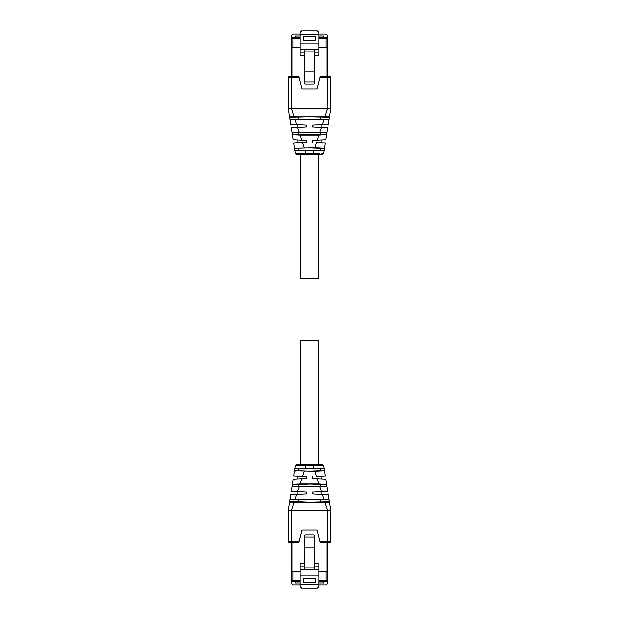 <?xml version="1.0" encoding="UTF-8"?>
<svg xmlns="http://www.w3.org/2000/svg" width="619" height="619" viewBox="0 0 619 619"><rect width="100%" height="100%" fill="white"/><g stroke="black" fill="none" stroke-linecap="round" stroke-linejoin="round"><path stroke-width="0.93" d="M312.595 154.719L322.104 154.719L323.636 153.404L322.104 154.719L323.636 153.404L322.104 154.719L318.321 154.719L318.321 278.542L300.679 278.542L300.679 154.719L312.595 154.719L312.595 153.233L319.234 153.458M298.404 464.281L297.143 465.503L295.364 465.589L296.896 464.281L295.364 465.596L296.896 464.281L312.595 464.281L312.595 465.767L323.636 465.589L322.104 464.281L323.636 465.596L322.104 464.281L323.636 465.596L322.104 464.281L318.321 464.281L318.321 340.458L300.679 340.458L300.679 464.281M300.06 34.107L292.965 34.107L291.417 35.654L291.417 37.573L292.036 37.573M326.956 37.573L327.583 37.573L327.583 35.654L326.027 34.107L318.94 34.107M323.582 37.264L323.582 36.026L323.66 37.264L326.027 37.264L318.94 37.264M295.34 37.264L295.34 36.026L295.418 37.264M300.06 37.264L292.973 37.264A1.548 1.548 0 0 0 291.417 38.811L291.417 47.477L300.06 47.477M300.06 36.026L295.418 36.026M314.529 49.311L314.529 51.849L304.471 51.849L304.471 49.311L318.94 49.311L318.94 32.498L317.392 30.95L301.608 30.95L300.06 32.498L300.06 55.501L304.471 55.501M318.94 49.311L318.94 55.501L314.529 55.501M323.582 36.026L318.94 36.026M326.027 47.477L326.027 38.811L327.583 38.811L327.583 47.477L318.94 47.477M304.471 53.025L300.06 53.025M304.471 49.311L300.06 49.311M318.94 43.051L300.06 43.051M303.465 40.699L303.465 36.831L315.535 36.831L315.535 40.699L303.465 40.699M318.94 53.025L314.529 53.025M327.583 38.811L326.027 37.264L327.583 38.811M314.529 83.519L314.529 71.819L304.471 71.819L304.471 83.519L305.09 84.138L313.91 84.138L314.529 83.519M314.529 51.849L314.529 71.819M304.471 51.849L304.471 71.819M327.583 76.083L327.389 38.069M327.583 71.966L327.583 68.252M326.964 47.477L318.94 47.632M292.036 47.477L291.417 47.632L291.417 76.083M291.611 38.069L291.417 38.811A1.548 1.548 0 0 1 292.973 37.264L292.973 47.477M291.417 71.966L291.417 68.252M327.583 47.632L326.964 47.632L326.964 76.083M300.06 47.632L292.036 47.632L292.036 76.083M326.956 581.427L327.583 581.427L327.583 583.346L326.027 584.893L318.94 584.893M300.06 584.893L292.965 584.893L291.417 583.346L291.417 581.427L292.036 581.427M318.94 571.523L327.583 571.523L327.583 580.189L326.027 581.736L323.66 581.736L323.66 582.974L318.94 582.974M295.34 581.736L295.34 582.974L295.418 581.736M327.389 580.932L327.583 580.189L326.027 581.736L318.94 581.736M323.582 581.736L323.582 582.974M300.06 581.736L292.973 581.736A1.548 1.548 0 0 1 291.417 580.189L291.611 580.932M300.06 582.974L295.418 582.974M300.06 584.491L300.06 586.503L301.608 588.05L317.392 588.05L318.94 586.503L318.94 584.491L300.06 584.491L300.06 563.499L304.471 563.499M318.94 584.491L318.94 563.499L314.529 563.499M300.06 571.523L291.417 571.523L291.417 580.189A1.548 1.548 0 0 0 292.973 581.736L292.973 580.189L300.06 580.189M304.471 565.975L300.06 565.975M304.471 569.689L314.529 569.689L314.529 567.151L304.471 567.151L304.471 569.689L300.06 569.689M318.94 575.949L300.06 575.949M314.529 569.689L318.94 569.689M315.535 578.301L303.465 578.301L303.465 582.169L315.535 582.169L315.535 578.301M318.94 565.975L314.529 565.975M314.529 567.151L314.529 536.967L304.471 536.967L304.471 535.481L305.09 534.862L313.91 534.862L314.529 535.481L314.529 536.967M304.471 567.151L304.471 536.967M314.529 547.181L304.471 547.181M327.583 571.523L327.583 542.917M327.583 550.748L327.583 547.034M327.583 571.368L326.964 571.523M300.06 571.368L292.036 571.523M291.417 542.917L291.417 571.523M291.417 550.748L291.417 547.034M326.964 542.917L326.964 571.368L318.94 571.368M292.036 542.917L292.036 571.368L291.417 571.368M306.405 153.233L306.405 154.719L296.896 154.719L295.364 153.404L312.595 153.233M295.364 153.404L296.896 154.719L295.364 153.404L294.845 150.108L305.082 150.634L324.155 150.108L324.457 148.158L320.688 148.212L320.688 150.069L323.946 150.208M320.58 154.719L321.841 153.497L323.636 153.411L324.155 150.108L323.636 153.404L322.104 154.719M296.702 153.497L296.153 153.489M302.312 153.38L301.252 153.419M320.688 150.069L309.5 150.518L294.845 150.108M317.075 142.571L325.269 142.997L324.457 148.158L314.97 147.647L294.543 148.158L294.845 150.069M300.672 150.579L299.248 150.541M297.027 150.425L296.571 150.394M294.551 148.212L309.5 147.771L320.688 148.212M298.312 148.212L298.312 150.069M294.543 148.158L293.731 142.997L294.543 148.15M324.457 148.158L325.269 142.997L324.457 148.158L325.269 142.997L324.101 142.935M323.095 142.881L318.29 142.633M324.65 142.966L323.203 142.888M293.731 142.997L302.002 142.563M297.623 142.796L295.959 142.881M294.482 142.958L293.863 142.989M304.122 147.647L302.467 142.54L306.405 142.331L301.824 142.571L306.405 142.331L306.405 140.474L293.228 139.786L292.447 134.795L300.068 135.19M300.648 142.633L299.364 142.703L300.648 142.633M301.724 140.227L300.091 135.19L318.947 135.19L326.584 134.594L325.772 139.786L312.595 140.474L312.595 142.331M315.125 140.343L317.214 140.234M317.826 140.203L318.986 140.142M319.915 140.095L320.418 140.064M305.477 140.428L306.126 140.459M292.447 134.795L326.584 134.594L326.909 132.512L320.688 132.737L320.688 134.594M292.416 134.594L292.091 132.512L320.688 132.737M298.312 132.737L298.312 134.594M328.952 119.482L328.217 124.179L312.595 124.999C323.52 124.427 323.52 124.427 312.595 124.999L312.595 126.856L327.675 127.646L326.909 132.512L292.091 132.512L291.325 127.646L306.405 126.856L306.405 124.999L290.783 124.179L289.994 119.119L309.5 119.56L329.006 119.119L324.248 119.746L290.048 119.482L289.638 116.859L289.994 119.119M313.539 124.945L321.091 124.551L321.106 127.297M305.283 124.937L306.126 124.984M329.006 119.119L330.708 108.279L330.708 77.63L330.708 108.279L288.292 108.279L290.032 119.397M289.7 117.254L309.5 116.813L329.3 117.254M320.688 117.254L320.688 119.119M298.312 117.254L298.312 119.119M329.362 116.859L289.638 116.859L288.292 108.279L288.292 77.63L288.292 108.279M319.946 77.63L320.333 76.083L329.161 76.083A1.548 1.548 0 0 1 330.708 77.63L319.946 77.63L317.075 88.989L301.925 88.989L299.054 77.63L288.292 77.63A1.548 1.548 0 0 1 289.839 76.083L291.356 76.083M299.054 77.63L298.668 76.083L289.839 76.083A1.548 1.548 0 0 0 288.292 77.63M327.644 76.083L327.025 76.083L327.644 76.083M330.708 77.63A1.548 1.548 0 0 0 329.161 76.083L327.613 76.083L327.613 108.279L324.913 116.62M297.143 465.503L312.595 465.767M295.387 465.465L294.845 468.893L305.082 468.366L324.155 468.893L323.636 465.596L322.104 464.281L312.595 464.281M320.58 464.281L321.841 465.503L319.234 465.542M296.702 465.503L296.153 465.511M302.312 465.62L301.252 465.581M323.636 465.596L324.457 470.842L320.688 470.788L320.688 468.931L309.5 468.482L298.312 468.931L298.312 470.788L309.5 471.229L320.688 470.788M317.075 476.429L325.269 476.003L324.457 470.842L314.97 471.353L294.543 470.842L294.845 468.893M294.845 468.931L298.312 468.931M320.688 468.931L323.946 468.792M300.672 468.421L299.248 468.459M297.027 468.575L296.571 468.606M294.551 470.788L298.312 470.788M295.449 471.059L296.029 471.121M324.457 470.842L325.269 476.003L324.457 470.842L325.269 476.003L324.101 476.065M323.095 476.119L318.29 476.367M324.65 476.034L323.203 476.112M293.731 476.003L294.543 470.842L293.731 476.003L302.002 476.437M297.623 476.204L295.959 476.119M294.482 476.042L293.863 476.011M304.122 471.353L302.467 476.46L306.405 476.669L301.824 476.429L306.405 476.669L306.405 478.526L293.228 479.214L292.447 484.205L300.068 483.81M300.648 476.367L299.364 476.297L300.648 476.367M301.724 478.773L300.091 483.81L318.947 483.81L326.584 484.406L325.772 479.214L312.595 478.526L312.595 476.669M315.125 478.657L317.214 478.766M317.826 478.796L318.986 478.858M319.915 478.905L320.418 478.936M305.477 478.572L306.405 478.526M292.447 484.205L298.312 484.406L298.312 486.263L309.5 486.712L326.909 486.488L326.584 484.406L309.5 483.957L298.312 484.406M320.688 484.406L320.688 486.263M298.312 486.263L292.091 486.488L292.416 484.406M329.362 502.141L330.708 510.721L328.217 494.821L312.595 494.001C323.52 494.573 323.52 494.573 312.595 494.001L312.595 492.144L327.675 491.354L326.909 486.488L292.091 486.488L291.325 491.354L306.405 492.144L306.405 494.001L290.783 494.821L289.994 499.881L298.312 499.881L298.312 501.746L309.5 502.187L329.3 501.746L329.362 502.148L294.087 502.38L289.994 502.233L289.7 501.746L288.292 510.721L288.292 541.37A1.548 1.548 0 0 0 289.839 542.917L291.387 542.917L291.387 541.37L288.292 541.37A1.548 1.548 0 0 0 289.839 542.917A1.548 1.548 0 0 1 288.292 541.37A1.548 1.548 0 0 0 289.839 542.917M313.539 494.055L321.091 494.449L321.106 491.703M290.783 494.821L290.048 499.518L328.952 499.518L329.3 501.746M305.283 494.063L306.126 494.016M329.006 499.881L309.5 499.44L298.312 499.881M320.688 499.881L320.688 501.746M289.7 501.746L298.312 501.746M324.913 502.38L327.606 510.721L327.613 541.37L330.708 541.37A1.548 1.548 0 0 1 329.161 542.917A1.548 1.548 0 0 0 330.708 541.37A1.548 1.548 0 0 1 329.161 542.917L327.613 542.917L329.161 542.917A1.548 1.548 0 0 0 330.708 541.37L330.708 510.721L288.292 510.721L288.292 541.37M319.946 541.37L320.333 542.917L327.613 542.917L327.613 541.37L319.946 541.37L317.075 530.011L301.925 530.011L299.054 541.37L291.387 541.37L291.387 510.721L294.087 502.38M327.025 542.917L327.644 542.917L327.025 542.917M291.356 542.917L291.975 542.917M299.054 541.37L298.668 542.917L291.387 542.917M318.94 38.811L326.027 38.811L326.027 37.264M300.06 38.811L291.417 38.811M318.94 34.509L300.06 34.509M304.471 82.033L314.529 82.033M318.94 580.189L326.027 580.189L326.027 581.736M291.417 580.189L292.973 580.189L292.973 571.523M326.027 571.523L326.027 580.189L327.583 580.189M305.933 154.719L305.082 150.634L305.925 153.233M313.075 153.233L313.918 150.634M298.404 154.719L297.143 153.497M314.878 147.647L316.533 142.54M317.276 140.227L318.909 135.19M319.899 132.133L321.454 127.321M299.101 132.133L297.546 127.321M322.367 124.481L323.899 119.746M296.633 124.481L295.101 119.746M294.087 116.62L291.387 108.279L291.387 76.083M306.405 464.281L306.405 465.767M305.933 464.281L305.082 468.366L305.925 465.767M313.075 465.767L313.918 468.366M314.878 471.353L316.533 476.46M317.276 478.773L318.909 483.81M319.899 486.867L321.454 491.679M299.101 486.867L297.546 491.679M322.367 494.519L323.899 499.254M296.633 494.519L295.101 499.254M328.217 494.821L328.952 499.518M321.106 140.026L321.106 142.78M297.894 140.026L297.894 142.78M297.894 124.551L297.894 127.297M290.048 119.452L290.783 124.179M328.217 124.179L330.708 108.279M321.106 476.22L321.106 478.974M297.894 476.22L297.894 478.974M297.894 491.703L297.894 494.449M290.032 499.603L288.292 510.721"/></g></svg>
